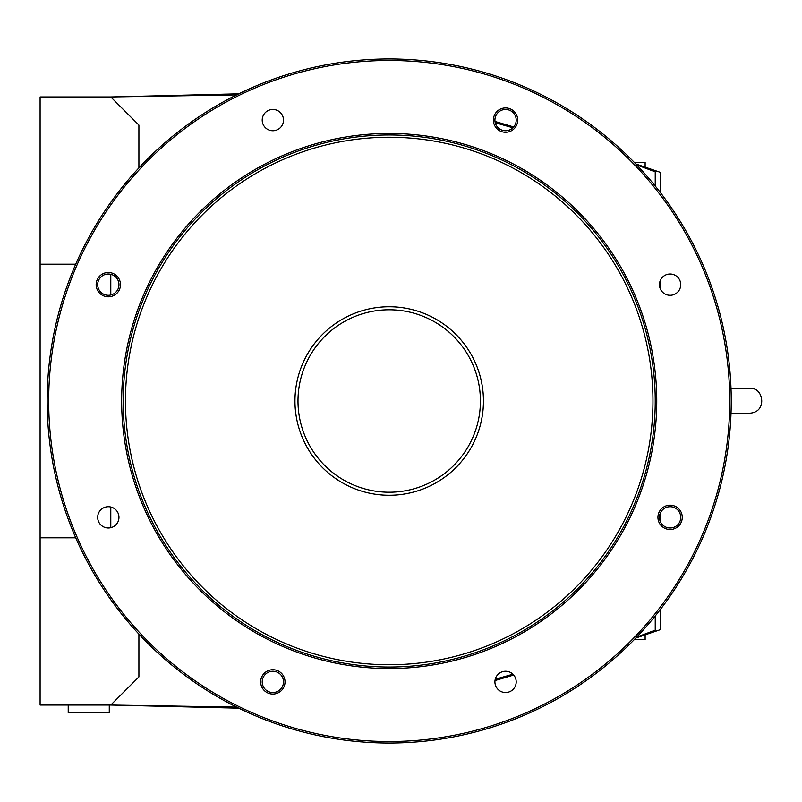 <?xml version="1.0" encoding="UTF-8"?>
<svg xmlns="http://www.w3.org/2000/svg" width="802" height="802" viewBox="0 0 802 802"><rect width="100%" height="100%" fill="white"/><g stroke="black" fill="none" stroke-linecap="round" stroke-linejoin="round"><path stroke-width="1.2" d="M138.906 634.111L138.906 676.908L110.786 705.028L40.1 705.028L40.1 537.811L75.719 537.811M655.234 615.986L655.234 630.151L636.658 637.129M636.658 164.871L655.234 171.849L655.234 186.014M495.245 122.736L512.919 127.789M75.719 264.189L40.1 264.189L40.1 96.972L110.786 96.972L236.57 94.907M110.786 527.696L110.786 506.994M110.786 295.006L110.786 274.304M236.57 707.093L110.786 705.028L238.765 708.176M512.919 674.211L495.245 679.264M238.765 93.824L110.786 96.972L138.906 125.092L138.906 167.889M40.1 537.811L40.1 264.189M660.327 609.52L660.327 629.66L635.765 638.061M635.765 163.939L660.327 172.34L660.327 192.48M660.327 280.429L660.327 288.87M660.327 513.13L660.327 521.571M513.691 675.033L494.994 680.567M494.994 121.433L513.691 126.967M634.212 162.335L645.129 162.335L645.129 167.137M645.129 634.863L645.129 639.665L634.212 639.665M109.272 705.028L109.272 712.637L68.22 712.637L68.22 705.028M516.197 120.11A10.637 10.637 0 0 0 500.237 110.897A10.637 10.637 0 0 0 500.237 129.322A10.637 10.637 0 0 0 516.197 120.11M283.497 120.11A10.637 10.637 0 0 0 267.537 110.897A10.637 10.637 0 0 0 267.537 129.322A10.637 10.637 0 0 0 283.497 120.11M118.957 284.65A10.637 10.637 0 0 0 102.997 275.437A10.637 10.637 0 0 0 102.997 293.863A10.637 10.637 0 0 0 118.957 284.65M118.957 517.35A10.637 10.637 0 0 0 102.997 508.137A10.637 10.637 0 0 0 102.997 526.563A10.637 10.637 0 0 0 118.957 517.35M283.497 681.89A10.637 10.637 0 0 0 267.537 672.678A10.637 10.637 0 0 0 267.537 691.103A10.637 10.637 0 0 0 283.497 681.89M516.197 681.89A10.637 10.637 0 0 0 500.237 672.678A10.637 10.637 0 0 0 500.237 691.103A10.637 10.637 0 0 0 516.197 681.89M680.738 517.35A10.637 10.637 0 0 0 664.778 508.137A10.637 10.637 0 0 0 664.778 526.563A10.637 10.637 0 0 0 680.738 517.35M680.738 284.65A10.637 10.637 0 0 0 664.778 275.437A10.637 10.637 0 0 0 664.778 293.863A10.637 10.637 0 0 0 680.738 284.65M389.211 743.033A342.033 342.033 0 0 0 685.419 229.984A342.033 342.033 0 0 0 92.992 229.984A342.033 342.033 0 0 0 389.211 743.033M517.711 120.11A12.16 12.16 0 0 0 499.476 109.573A12.16 12.16 0 0 0 499.476 130.646A12.16 12.16 0 0 0 517.711 120.11M389.211 741.519A340.519 340.519 0 0 0 684.106 230.745A340.519 340.519 0 0 0 94.305 230.745A340.519 340.519 0 0 0 389.211 741.519M682.261 517.35A12.16 12.16 0 0 0 664.016 506.814A12.16 12.16 0 0 0 664.016 527.876A12.16 12.16 0 0 0 682.261 517.35M120.48 284.65A12.16 12.16 0 0 0 102.235 274.124A12.16 12.16 0 0 0 102.235 295.186A12.16 12.16 0 0 0 120.48 284.65M389.211 668.547A267.547 267.547 0 0 0 620.908 267.226A267.547 267.547 0 0 0 157.503 267.226A267.547 267.547 0 0 0 389.211 668.547M285.021 681.89A12.16 12.16 0 0 0 266.775 671.354A12.16 12.16 0 0 0 266.775 692.427A12.16 12.16 0 0 0 285.021 681.89M389.211 667.033A266.033 266.033 0 0 0 619.595 267.988A266.033 266.033 0 0 0 158.816 267.988A266.033 266.033 0 0 0 389.211 667.033M389.211 664.748A263.748 263.748 0 0 0 617.62 269.121A263.748 263.748 0 0 0 160.791 269.121A263.748 263.748 0 0 0 389.211 664.748M389.211 495.255A94.255 94.255 0 0 0 470.824 353.872A94.255 94.255 0 0 0 307.587 353.872A94.255 94.255 0 0 0 389.211 495.255M389.211 492.207A91.207 91.207 0 0 0 468.198 355.396A91.207 91.207 0 0 0 310.214 355.396A91.207 91.207 0 0 0 389.211 492.207M731.023 388.84L750.02 388.84C762.642 385.892 768.336 411.807 750.02 413.16L731.023 413.16"/></g></svg>

